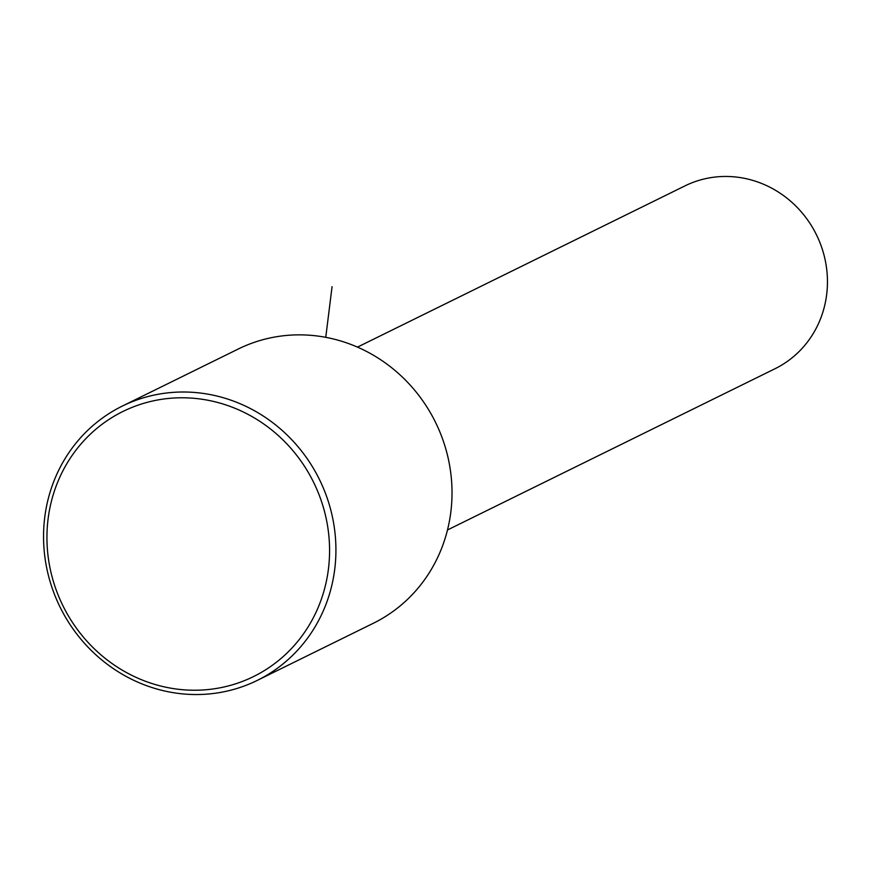 <?xml version="1.0" encoding="UTF-8"?>
<svg xmlns="http://www.w3.org/2000/svg" width="871" height="871" viewBox="0 0 871 871"><rect width="100%" height="100%" fill="white"/><g stroke="black" fill="none" stroke-linecap="round" stroke-linejoin="round"><path stroke-width="1.31" d="M447.487 529.971L775.005 368.738A101.907 96.354 -116.2 0 0 820.765 244.795A101.907 96.354 -116.2 0 0 684.976 185.882L357.469 347.115M257.25 680.414L373.343 623.266A152.861 144.532 -116.2 0 0 441.989 437.351A152.861 144.532 -116.2 0 0 238.316 348.988L122.223 406.136A152.861 144.532 -116.2 0 0 53.577 592.04A152.861 144.532 -116.2 0 0 257.25 680.414A152.861 144.532 -116.2 0 0 325.896 494.499A152.861 144.532 -116.2 0 0 122.223 406.136M319.875 496.862A147.765 139.708 -116.2 0 0 136.801 405.592A147.765 139.708 -116.2 0 0 56.637 591.148A147.765 139.708 -116.2 0 0 239.71 682.428A147.765 139.708 -116.2 0 0 319.875 496.862M325.754 337.327L332.069 286.668"/></g></svg>
